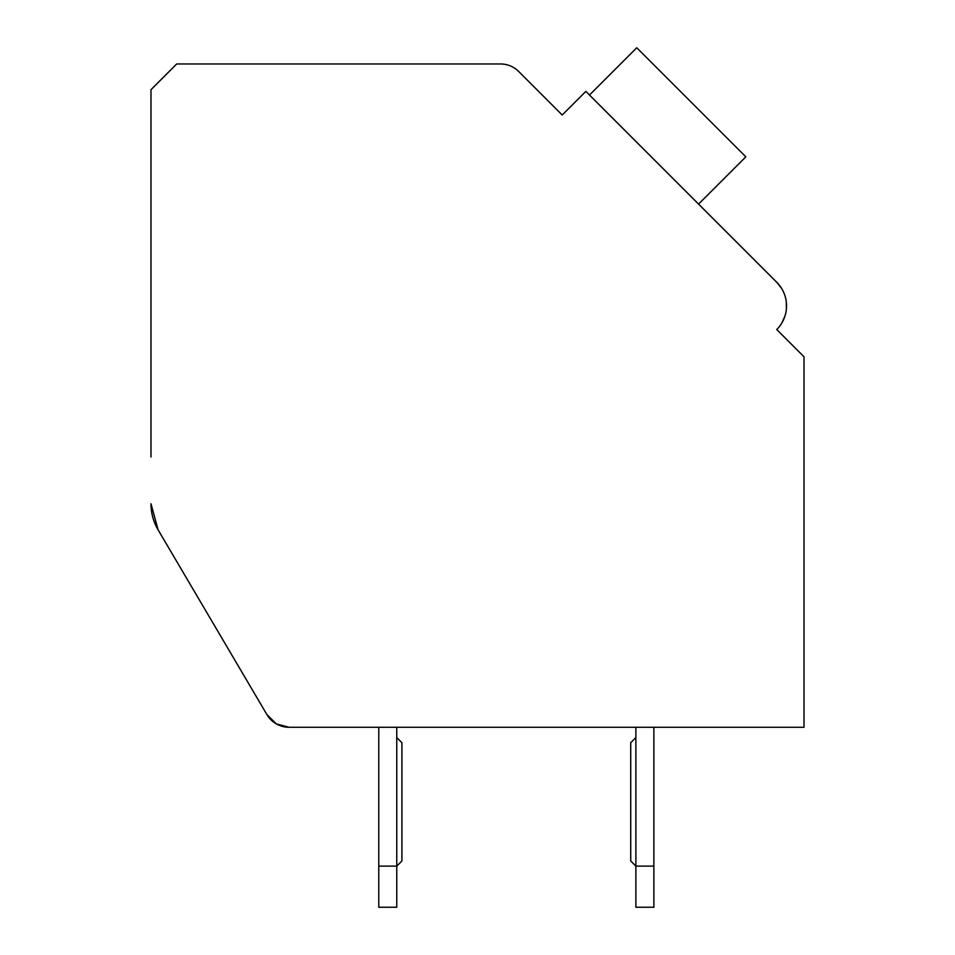 <?xml version="1.0" encoding="UTF-8"?>
<svg xmlns="http://www.w3.org/2000/svg" width="955" height="955" viewBox="0 0 955 955"><rect width="100%" height="100%" fill="white"/><g stroke="black" fill="none" stroke-linecap="round" stroke-linejoin="round"><path stroke-width="1.43" d="M289.09 727.28L378.777 727.28L289.09 727.28L378.777 727.28L289.09 727.28L378.777 727.28L289.09 727.28L378.777 727.28L289.09 727.28L378.777 727.28L289.09 727.28L378.777 727.28L289.09 727.28L276.329 723.89L266.934 714.627L158.1 529.858L150.986 503.763A51.415 51.415 0 0 0 158.1 529.858L266.934 714.627A25.713 25.713 0 0 0 289.09 727.28L804.014 727.28L804.014 356.8L776.749 329.535A33.425 33.425 0 0 0 776.749 282.262L585.857 91.382L562.22 115.018L518.708 71.506A25.713 25.713 0 0 0 500.539 63.973L176.699 63.973L150.986 89.686L150.986 456.991M574.946 102.292L562.22 115.018L520.415 73.201M776.749 282.262L781.465 288.195L776.749 282.262L781.465 288.195L776.749 282.262L781.465 288.195L776.749 282.262L781.465 288.195L776.749 282.262L781.465 288.195L776.749 282.262L781.465 288.195L776.749 282.262L702.212 207.724M786.299 301.935L786.383 309.098L786.299 301.935M784.903 316.212L781.751 323.124L784.903 316.212M782.193 334.99L776.749 329.535M698.571 204.095L745.843 156.823L636.758 47.75L589.498 95.022M266.934 714.627L158.1 529.858M653.865 727.28L804.014 727.28L653.865 727.28L804.014 727.28L653.865 727.28L804.014 727.28L653.865 727.28L804.014 727.28L653.865 727.28L804.014 727.28L653.865 727.28L804.014 727.28L653.865 727.28L653.865 907.25L635.875 907.25L635.875 727.28L396.767 727.28L635.875 727.28M653.865 866.113L635.875 866.113L630.73 860.968L630.73 742.703L635.875 737.57M396.767 907.25L378.777 907.25L378.777 866.113L396.767 866.113L396.767 907.25M396.767 737.57L401.912 742.703L401.912 860.968L396.767 866.113L396.767 727.28M378.777 727.28L378.777 866.113"/></g></svg>
